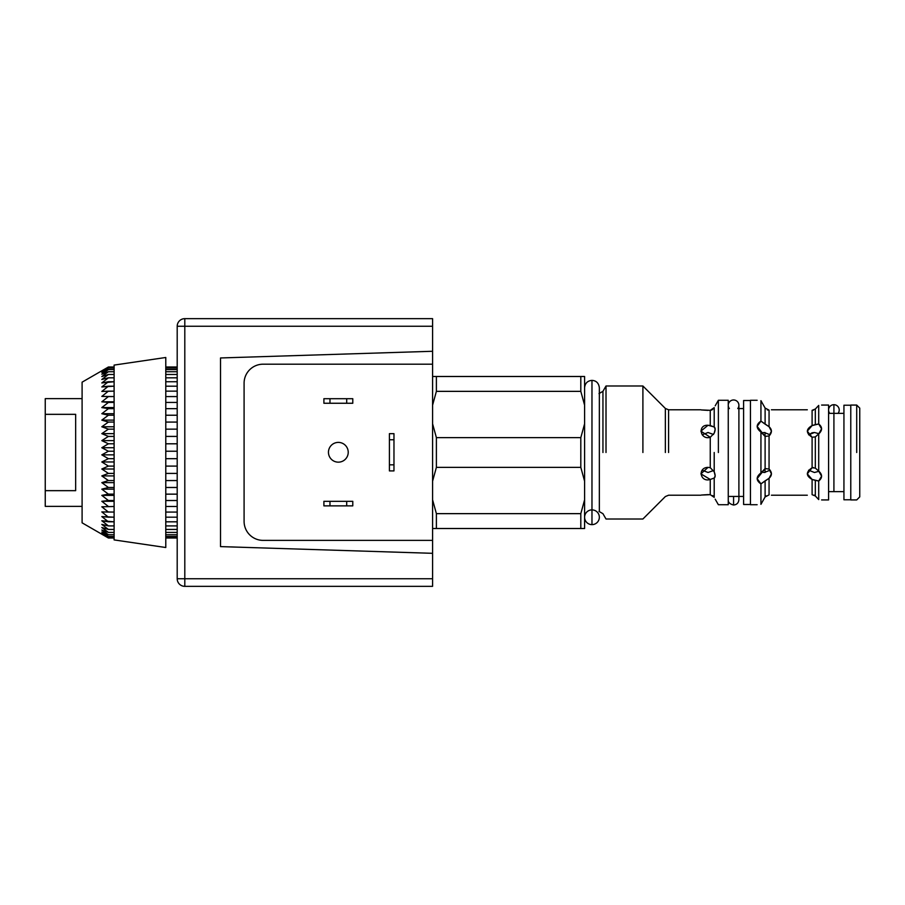 <?xml version="1.0" encoding="UTF-8"?>
<svg xmlns="http://www.w3.org/2000/svg" width="905" height="905" viewBox="0 0 905 905"><rect width="100%" height="100%" fill="white"/><g stroke="black" fill="none" stroke-linecap="round" stroke-linejoin="round"><path stroke-width="1.36" d="M432.59 376.491L584.596 376.491L584.596 405.169L580.806 391.356L436.391 391.356L432.59 405.169L436.391 391.356L580.806 391.356L584.596 405.169L584.596 423.823L584.596 376.491L580.806 376.491L580.806 391.356L580.806 376.491L436.391 376.491L436.391 391.356L436.391 376.491L432.59 376.491M432.59 423.823L436.391 437.635L580.806 437.635L584.596 423.823L584.596 481.177L580.806 467.365L436.391 467.365L432.59 481.177L436.391 467.365L580.806 467.365L584.596 481.177L584.596 499.832L584.596 423.823L580.806 437.635L580.806 467.365L580.806 437.635L436.391 437.635L436.391 467.365L436.391 437.635L432.59 423.823M584.596 528.509L432.59 528.509L584.596 528.509L584.596 499.832L584.596 528.509M432.59 499.832L436.391 513.644L580.806 513.644L584.596 499.832L580.806 513.644L580.806 528.509L580.806 513.644L436.391 513.644L436.391 528.509L436.391 513.644L432.59 499.832M815.326 468.1L818.708 471.075L815.326 468.1L812.102 467.749L807.305 473.858L812.102 479.435L818.708 481.008L821.593 476.211L818.708 471.075L818.708 433.925L821.593 428.789L818.708 423.993L812.102 425.565L807.305 431.142L812.102 437.251L815.326 436.9L818.708 433.925L815.326 436.9L815.326 468.1L818.708 471.075L815.326 468.1L815.326 436.9L812.102 437.251L812.102 467.749L815.326 468.1M702.201 434.807L708.038 432.5L713.559 434.49L708.038 432.5L702.201 434.807M710.255 410.327L710.255 425.531L714.203 426.956L714.203 407.646C715.459 405.304 715.459 405.304 714.203 407.646L710.255 410.327C699.067 409.795 698.332 409.807 708.038 410.384C698.332 409.807 699.067 409.795 710.255 410.327L714.203 407.646L714.203 426.956C715.459 427.861 715.459 429.943 714.203 433.201L710.255 437.296C700.131 440.35 697.269 424.536 708.038 425.26L700.889 431.142L710.255 437.296L714.203 433.201L715.188 429.151L714.203 426.956L708.038 425.26L710.255 425.531L710.255 410.327L711.522 410.056M760.935 421.119L757.134 426.391L765.11 436.425L769.058 435.916L771.433 431.142L769.058 426.708L760.935 421.119L760.935 400.666L765.11 408.065L769.058 410.112L769.058 426.708C772.18 429.558 772.18 432.635 769.058 435.916L765.11 436.425L765.11 468.575L757.134 478.609L760.935 483.881L769.058 478.293L771.433 473.858L769.058 469.084L765.11 468.575L769.058 469.084L769.058 435.916L769.058 469.084C772.18 472.365 772.18 475.442 769.058 478.293L765.11 480.86L765.11 496.935L760.935 504.334L765.11 496.935L769.058 494.888L769.058 478.293L769.058 494.888C772.18 495.307 772.18 495.307 769.058 494.888L765.11 496.935L765.11 480.86L760.935 483.881L760.935 504.334L765.11 496.935L760.935 504.334C755.958 504.809 755.958 504.809 760.935 504.334L760.935 483.881C755.958 480.476 755.958 476.833 760.935 472.953L765.11 468.575L765.11 436.425L760.935 432.047L760.935 472.953L760.935 432.047C755.958 428.167 755.958 424.524 760.935 421.119L765.11 424.14L765.11 408.065L760.935 400.666L765.11 408.065L760.935 400.666L760.935 421.119M761.58 432.895L764.284 432.5L770.121 434.807L764.284 432.5M808.618 434.807L812.102 432.794L814.455 432.5L818.991 433.721L814.455 432.5L808.618 434.807M814.455 472.501L808.618 470.193L814.455 472.501L818.991 471.279L814.455 472.501M764.284 472.501L770.121 470.193L764.284 472.501L761.58 472.105M708.038 472.501L702.201 470.193L708.038 472.501L713.559 470.521L708.038 472.501M708.038 467.365L700.889 473.858L710.255 479.469L714.203 478.044L715.188 475.849L714.203 471.799L710.255 467.704L708.038 467.365L710.255 467.704L714.203 471.799C715.459 475.057 715.459 477.139 714.203 478.044L714.203 497.354L714.203 478.044L710.255 479.469L710.255 494.673C699.067 495.205 698.332 495.193 708.038 494.616L710.255 494.673L708.038 494.616C698.332 495.193 699.067 495.205 710.255 494.673L710.255 479.469C700.131 482.704 697.269 467.58 708.038 467.365M818.708 481.008L815.326 480.374L815.326 495.974L818.708 499.583L818.708 481.008L818.708 499.583L815.326 495.974L815.326 480.374L812.102 479.435L812.102 494.684L815.326 495.974L818.708 499.583C822.509 500.024 822.509 500.024 818.708 499.583L815.326 495.974L812.102 494.684C805.823 495.329 805.823 495.329 812.102 494.684L812.102 479.435C805.823 475.86 805.823 471.969 812.102 467.749L812.102 437.251C805.823 433.031 805.823 429.14 812.102 425.565L812.102 410.316C805.823 409.671 805.823 409.671 812.102 410.316L815.326 409.026L818.708 405.417L815.326 409.026L818.708 405.417L818.708 423.993C822.509 427.081 822.509 430.395 818.708 433.925L815.326 436.9L818.708 433.925L818.708 471.075C822.509 474.605 822.509 477.919 818.708 481.008M711.839 409.931L712.688 409.422M713.728 496.607L712.688 495.578L713.728 496.607M718.378 452.5L718.378 400.281L718.378 452.5M714.203 452.5L714.203 471.799L714.203 452.5M710.255 437.296L710.255 467.704L710.255 437.296M812.181 410.327L813.391 410.18L812.102 410.316L812.102 425.565L815.326 424.626L815.303 409.049M813.312 467.534L812.102 467.749M815.066 495.725L814.183 495.126M812.102 494.684C805.823 495.329 805.823 495.329 812.102 494.684M769.058 410.112C772.18 409.694 772.18 409.694 769.058 410.112L765.11 408.065L765.11 424.14L769.058 426.708L769.058 410.112M769.024 410.123L767.395 409.954M765.155 496.856L766.026 495.827M714.203 497.354C715.459 499.696 715.459 499.696 714.203 497.354L710.255 494.673M821.593 499.933L828.584 499.933L828.584 405.067L821.593 405.067M602.945 452.5L602.945 391.311L602.945 452.5M606.011 452.5L606.011 385.994L606.011 452.5M642.901 452.5L642.901 385.994L642.901 452.5M665.356 452.5L665.356 408.449L665.356 452.5M668.58 452.5L668.58 409.784L668.58 452.5M715.188 499.187L718.378 504.719L728.254 504.719L728.254 400.281L718.378 400.281L715.188 405.813M757.134 400.281L750.449 400.281L750.449 504.719L757.134 504.719M815.326 409.026L815.326 424.626L818.708 423.993L818.708 405.417L815.326 409.026L812.102 410.316M856.707 452.5L856.707 405.067L856.707 452.5M850.779 452.5L850.779 499.933L856.707 499.933L859.75 496.89L859.75 408.11L856.707 405.067L850.779 405.067L850.779 452.5M765.042 432.533L765.042 436.38M765.042 468.62L765.042 472.467M761.999 472.218L761.999 471.596M761.999 433.405L761.999 432.782M599.348 511.416L599.348 387.747C598.748 383.098 596.282 380.643 591.972 380.372L591.972 524.629A7.376 7.376 0 0 1 585.592 513.576A7.376 7.376 0 0 1 598.363 513.576A7.376 7.376 0 0 1 591.972 524.629L591.972 393.596M584.596 517.264A7.376 7.376 0 0 0 591.972 524.629M729.373 408.562A5.317 5.317 0 0 1 733.582 399.976A5.317 5.317 0 0 1 737.779 408.562M728.254 499.696C728.016 502.309 729.792 504.085 733.582 505.024L733.582 496.438M733.582 505.024C736.806 504.707 738.582 502.931 738.899 499.696L738.899 405.304A5.317 5.317 0 0 0 733.582 399.976M750.449 400.508L743.605 400.508L743.605 504.492L750.449 504.492M829.772 413.359A5.317 5.317 0 0 1 833.912 404.693A5.317 5.317 0 0 1 838.041 413.359A5.317 5.317 0 0 0 833.912 404.693L833.912 491.641L833.912 404.693A5.317 5.317 0 0 0 829.772 413.359A5.317 5.317 0 0 1 833.912 404.693L833.912 413.359L833.912 404.693A5.317 5.317 0 0 1 838.041 413.359M850.779 405.225L843.935 405.225L843.935 499.775L850.779 499.775M184.801 586.35L184.801 578.748L177.199 578.748A7.602 7.602 0 0 0 184.801 586.35L432.59 586.35L432.59 578.748L184.801 578.748L184.801 586.35A7.602 7.602 0 0 1 177.199 578.748L184.801 578.748L184.801 318.651A7.602 7.602 0 0 0 177.199 326.252L184.801 326.252L177.199 326.252A7.602 7.602 0 0 1 184.801 318.651L184.801 326.252L432.59 326.252L432.59 586.35L184.801 586.35M432.59 318.651L432.59 326.252L432.59 318.651L184.801 318.651L432.59 318.651M177.199 326.252L177.199 578.748L177.199 326.252M184.801 578.748L432.59 578.748L432.59 553.317L220.526 546.609L220.526 357.961L432.59 351.276L432.59 326.252L184.801 326.252L184.801 578.748M432.59 540.376L432.59 364.195L263.084 364.195A19.005 19.005 0 0 0 244.09 383.188A19.005 19.005 0 0 1 263.084 364.195L432.59 364.195L432.59 351.276L220.526 357.961L220.526 546.609L432.59 553.317L432.59 540.376L263.084 540.376A19.005 19.005 0 0 1 244.09 521.37L244.09 383.188L244.09 521.37A19.005 19.005 0 0 0 263.084 540.376L432.59 540.376L263.084 540.376M329.974 398.698L323.9 398.698L323.9 403.257L329.974 403.257L329.974 398.698L329.974 403.257L346.694 403.257L346.694 398.698L329.974 398.698L346.694 398.698L346.694 403.257L323.9 403.257L323.9 398.698L329.974 398.698M352.78 403.257L346.694 403.257L352.78 403.257L352.78 398.698L346.694 398.698L352.78 398.698L352.78 403.257M329.974 501.313L323.9 501.313L323.9 505.872L329.974 505.872L329.974 501.313L352.78 501.313L329.974 501.313L329.974 505.872L346.694 505.872L346.694 501.313L346.694 505.872L352.78 505.872L352.78 501.313L352.78 505.872L323.9 505.872L323.9 501.313L329.974 501.313M389.41 464.831L389.41 470.905L393.969 470.905L393.969 464.831L389.41 464.831L389.41 433.665L389.41 464.831L393.969 464.831L393.969 439.751L389.41 439.751L393.969 439.751L393.969 433.665L389.41 433.665L393.969 433.665L393.969 470.905L389.41 470.905L389.41 464.831M338.334 462.161A9.876 9.876 0 0 0 346.898 447.342A9.876 9.876 0 0 0 329.782 447.342A9.876 9.876 0 0 0 338.334 462.161A9.876 9.876 0 0 1 329.782 447.342A9.876 9.876 0 0 1 346.898 447.342A9.876 9.876 0 0 1 338.334 462.161M432.59 364.195L263.084 364.195M45.25 490.668L45.25 414.332C45.25 393.652 45.25 393.652 45.25 414.332L45.25 490.668C45.25 511.348 45.25 511.348 45.25 490.668L75.658 490.668L75.658 414.332L45.25 414.332L75.658 414.332L75.658 490.668L45.25 490.668L45.25 506.359L82.095 506.359M82.095 398.641L45.25 398.641L45.25 414.332M114.109 521.823L101.813 520.76L108.396 525.907L114.109 525.907L108.396 525.918L101.813 524.414L108.396 529.448L114.109 529.448M177.199 525.918L165.785 525.918L177.199 525.907M165.785 529.448L177.199 529.448M177.199 521.823L165.785 521.823M114.109 517.185L101.813 516.585L108.396 521.8L114.109 521.8M177.199 517.185L165.785 517.185M165.785 521.8L177.199 521.8M114.109 506.495L101.813 506.8L108.396 512.06L114.109 512.06L101.813 511.913L108.396 517.174L114.109 517.174M177.199 512.072L165.785 512.072L177.199 512.06M165.785 517.174L177.199 517.174M114.109 529.459L108.396 529.459L101.813 524.414L108.396 525.918L101.813 520.76L108.396 521.823L101.813 516.585L108.396 517.185L101.813 511.913L108.396 512.072L101.813 506.8L114.109 506.483M177.199 506.495L165.785 506.495M108.396 500.51L101.813 501.28L114.109 501.28L101.813 501.28L108.396 506.483L101.813 501.28L114.109 500.499L108.396 500.51L101.813 495.374L114.109 495.374L101.813 495.374L108.396 500.499M177.199 500.51L165.785 500.51L177.199 500.499M165.785 506.483L177.199 506.483M114.109 494.164L101.813 495.374L108.396 494.141L114.109 494.141M177.199 494.164L165.785 494.164M114.109 487.501L108.396 487.501L101.813 489.153L114.109 489.153L101.813 489.153L108.396 494.141L101.813 489.153L108.396 487.478L114.109 487.478M177.199 487.501L165.785 487.501M165.785 494.141L177.199 494.141M108.396 480.566L101.813 482.648L114.109 482.648L101.813 482.648L108.396 487.478L101.813 482.648L108.396 480.566L114.109 480.544L108.396 480.566L101.813 475.917L114.109 475.917L101.813 475.917L108.396 480.544M177.199 480.566L165.785 480.566L177.199 480.544M165.785 487.478L177.199 487.478M114.109 473.417L108.396 473.417L101.813 475.917L108.396 473.394L114.109 473.394M177.199 473.417L165.785 473.417M114.109 466.109L108.396 466.109L101.813 469.005L114.109 469.005L101.813 469.005L108.396 473.394L101.813 469.005L108.396 466.086L114.109 466.086M177.199 466.109L165.785 466.109M165.785 473.394L177.199 473.394M114.109 458.699L108.396 458.699L101.813 461.969L114.109 461.969L101.813 461.969L108.396 466.086L101.813 461.969L108.396 458.677L114.109 458.677M177.199 458.699L165.785 458.699M165.785 466.086L177.199 466.086M114.109 451.244L108.396 451.244L101.813 454.853L114.109 454.853L101.813 454.853L108.396 458.677L101.813 454.853L108.396 451.222L114.109 451.222M177.199 451.244L165.785 451.244M165.785 458.677L177.199 458.677M108.396 443.801L101.813 447.726L114.109 447.726L101.813 447.726L108.396 451.222L101.813 447.726L108.396 443.801L114.109 443.778L108.396 443.801L101.813 440.633L114.109 440.633L101.813 440.633L108.396 443.778M177.199 443.801L165.785 443.801L177.199 443.778M165.785 451.222L177.199 451.222M114.109 436.414L108.396 436.414L101.813 440.633L108.396 436.402L114.109 436.402M177.199 436.414L165.785 436.414M108.396 429.162L101.813 433.642L114.109 433.642L101.813 433.642L108.396 436.402L101.813 433.642L108.396 429.162L114.109 429.14L108.396 429.162L101.813 426.775L114.109 426.775L101.813 426.775L108.396 429.14M177.199 429.162L165.785 429.162L177.199 429.14M165.785 436.402L177.199 436.402M108.396 422.081L101.813 426.775L108.396 422.081L114.109 422.058L108.396 422.081L101.813 420.124L114.109 420.124L101.813 420.124L108.396 422.058M177.199 422.081L165.785 422.081L177.199 422.058M108.396 415.225L101.813 420.124L108.396 415.225L114.109 415.214L108.396 415.225L101.813 413.698L114.109 413.698L101.813 413.698L108.396 415.214M177.199 415.225L165.785 415.225L177.199 415.214M108.396 408.664L101.813 413.698L108.396 408.664L114.109 408.641L101.813 407.578L114.109 407.578L101.813 407.578L108.396 408.641M177.199 408.664L165.785 408.664L177.199 408.641M108.396 402.431L101.813 407.578L108.396 402.431L114.109 402.42L101.813 401.809L114.109 401.809L101.813 401.809L108.396 402.42M177.199 402.431L165.785 402.431L177.199 402.42M108.396 396.582L101.813 401.809L108.396 396.582L114.109 396.56L101.813 396.413L108.396 396.56M177.199 396.582L165.785 396.582L177.199 396.56M108.396 391.152L101.813 396.413L108.396 391.152L114.109 391.141L101.813 391.446L108.396 391.141M177.199 391.152L165.785 391.152L177.199 391.141M108.396 386.197L101.813 391.446L108.396 386.197L114.109 386.186L101.813 386.944L108.396 386.186M177.199 386.197L165.785 386.197L177.199 386.186M108.396 381.74L101.813 386.944L108.396 381.74L114.109 381.729L101.813 382.951L108.396 381.729M177.199 381.74L165.785 381.74L177.199 381.729M108.396 377.826L101.813 382.951L108.396 377.826L114.109 377.815L108.396 377.815L101.813 379.478L108.396 377.815M177.199 377.826L165.785 377.826L177.199 377.815M108.396 374.478L101.813 379.478L108.396 374.478L114.109 374.478L108.396 374.478L101.813 376.559L108.396 374.478M177.199 374.478L165.785 374.478L177.199 374.478M108.396 371.729L101.813 376.559L108.396 371.729L114.109 371.717L108.396 371.717L101.813 374.218L108.396 371.717M177.199 371.729L165.785 371.729L177.199 371.717M108.396 369.591L101.813 374.218L108.396 369.591L114.109 369.579L108.396 369.579L101.813 372.475L108.396 369.579M177.199 369.591L165.785 369.591L177.199 369.579M114.109 368.086L108.396 368.086L101.813 372.475L108.396 368.075L114.109 368.075M177.199 368.086L165.785 368.086M108.396 367.215L101.813 371.344L108.396 368.075L101.813 371.344L108.396 367.215L114.109 367.215L108.396 367.215L101.813 370.824L108.396 367.215M177.199 367.215L165.785 367.215L177.199 367.215M165.785 368.075L177.199 368.075M108.396 367L101.813 370.824L108.396 367L114.109 367L114.109 539.912L165.785 547.514L165.785 357.486L114.109 365.088L114.109 538L108.396 538L101.813 534.176M177.199 367L165.785 367L177.199 366.989M177.199 538L165.785 538.011M106.077 368.335L82.095 382.17L82.095 522.83L108.396 538L101.813 534.074L108.396 537.57L101.813 533.339L108.396 536.484L101.813 532.004L108.396 534.765L101.813 530.059L108.396 532.412L101.813 527.513L108.396 529.459L101.813 527.513L108.396 532.412L114.109 532.412L108.396 532.412L101.813 530.059L108.396 534.753L114.109 534.753L108.396 534.765L101.813 532.004L108.396 536.484L114.109 536.484L108.396 536.484L101.813 533.339L108.396 537.559L114.109 537.559L108.396 537.57L101.813 534.074L108.396 538L114.109 538M177.199 537.57L165.785 537.57L177.199 537.559M177.199 536.484L165.785 536.484L177.199 536.484M177.199 534.765L165.785 534.765L177.199 534.753M177.199 532.412L165.785 532.412L177.199 532.412M177.199 529.459L165.785 529.459M807.305 409.784L771.433 409.784M807.305 495.216L771.433 495.216M700.889 409.784L668.58 409.784L665.356 408.449L642.901 385.994L606.011 385.994L602.945 391.311L598.997 393.596M700.889 495.216L668.58 495.216L665.356 496.551L642.901 519.006L606.011 519.006L602.945 513.689L598.997 511.404M743.605 408.562L738.899 408.562L738.899 405.304M743.605 496.438L738.899 496.438L738.899 499.696M737.779 496.438L729.373 496.438M843.935 413.359L828.584 413.359M843.935 491.641L828.584 491.641M591.972 380.372C587.492 380.801 585.037 383.268 584.596 387.736L584.596 387.736M599.348 393.585L599.348 387.736"/></g></svg>
